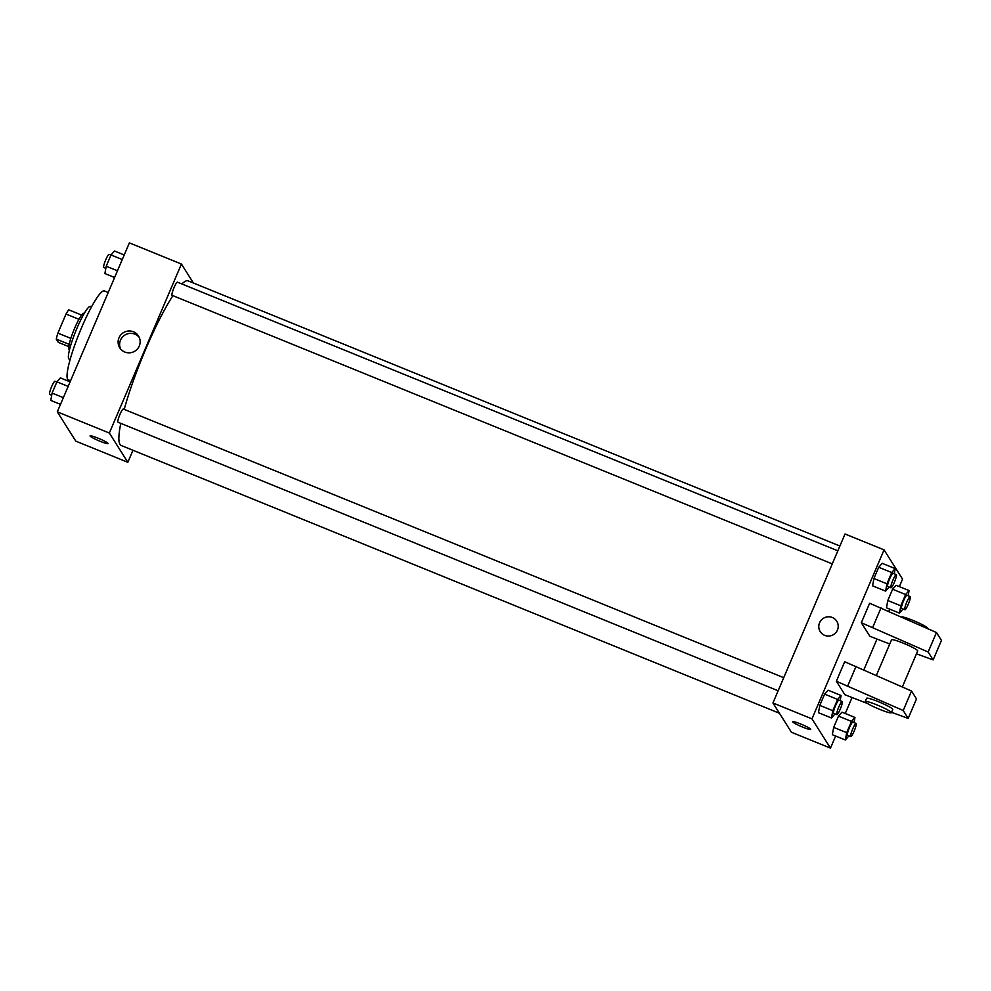 <?xml version="1.0" encoding="UTF-8"?>
<svg xmlns="http://www.w3.org/2000/svg" width="991" height="991" viewBox="0 0 991 991"><rect width="100%" height="100%" fill="white"/><g stroke="black" fill="none" stroke-linecap="round" stroke-linejoin="round"><path stroke-width="1.49" d="M70.819 338.377L57.887 333.125L66.013 314.048A19.089 2.923 112.1 0 1 68.751 309.836L81.621 315.076M68.788 346.639L58.358 342.39L56.276 339.095A19.089 2.923 112.1 0 1 57.887 333.125M69.184 344.348L56.276 339.095M69.519 349.65L69.197 349.513A19.547 2.998 -67.9 0 1 73.792 330.276A19.547 2.998 -67.9 0 1 83.925 313.305L84.247 313.441M78.946 319.313L66.013 314.048M70.126 359.485L69.097 359.064A28.429 4.36 -67.9 0 1 75.774 331.093A28.429 4.36 -67.9 0 1 90.528 306.405L91.544 306.814M70.559 380.767L68.243 379.826A47.977 7.358 -67.9 0 1 79.515 332.604A47.977 7.358 -67.9 0 1 104.402 290.945L108.217 292.494M132.967 450.273L127.839 462.301L75.799 441.131L57.305 411.86L129.375 242.869L181.427 264.04L193.431 283.042M120.791 423.355A88.843 13.626 112.1 0 0 119.985 444.414A88.843 13.626 112.1 0 0 121.15 445.467L779.434 713.26M839.897 546.016L188.117 280.874A88.843 13.626 112.1 0 0 181.886 283.971M172.917 295.665A88.843 13.626 112.1 0 0 124.197 409.394M127.839 462.301L109.344 433.03L181.427 264.04M837.853 550.823L177.426 282.162A7.11 1.09 112.1 0 0 173.883 287.972A7.11 1.09 112.1 0 0 171.976 295.244A7.11 1.09 112.1 0 0 172.075 295.33L832.267 563.891M778.158 690.777L117.954 422.203A7.11 1.09 -67.9 0 1 119.626 415.204A7.11 1.09 -67.9 0 1 123.318 409.035A7.11 1.09 -67.9 0 1 123.404 409.122M109.344 433.03L57.305 411.86M124.804 352.028A11.062 10.864 147.7 0 1 123.318 332.728A11.062 10.864 147.7 0 1 137.476 348.894A11.062 10.864 147.7 0 1 124.804 352.028M108.019 443.361A9.774 1.053 23.1 0 1 108.069 443.559A9.774 1.053 23.1 0 1 98.666 440.698A9.774 1.053 23.1 0 1 90.082 435.891A9.774 1.053 23.1 0 1 98.79 438.468A9.774 1.053 23.1 0 1 108.019 443.361M108.069 443.559A9.774 1.053 23.1 0 1 98.666 440.698A9.774 1.053 23.1 0 1 90.082 435.891M120.605 348.981A11.062 10.864 147.7 0 1 139.161 337.262M835.636 736.028L830.47 748.131L791.437 732.262L772.943 702.978L845.026 533.988L884.059 549.869L902.553 579.14L899.357 586.635M889.757 609.155L888.816 611.348M876.961 639.145L863.867 669.842M852.012 697.652L845.249 713.508M837.445 630.065A9.774 9.6 147.7 0 1 820.238 631.639A9.774 9.6 147.7 0 1 823.372 618.31A9.774 9.6 147.7 0 1 837.445 630.065M830.47 748.131L811.976 718.859L772.943 702.978M811.976 718.859L884.059 549.869M836.763 621.208A9.774 9.6 -32.3 0 0 823.372 618.31A9.774 9.6 -32.3 0 0 820.238 631.651M792.726 721.721A9.774 1.053 -156.9 0 0 802.685 727.109A9.774 1.053 23.1 0 1 792.726 721.721A9.774 1.053 23.1 0 1 802.128 724.594A9.774 1.053 23.1 0 1 810.7 729.388A9.774 1.053 23.1 0 1 802.685 727.109A9.774 1.053 -156.9 0 0 810.7 729.388M903.012 609.007L899.481 613.107L886.462 607.817L887.8 600.496L892.606 589.236L896.075 585.297L909.081 590.586L908.14 595.752M889.125 587.031L885.595 591.131L872.588 585.83L873.913 578.521L878.72 567.261L882.188 563.322L895.195 568.611L894.254 573.764M835.017 713.904L831.474 718.004L818.467 712.702L819.805 705.394L824.599 694.134L828.067 690.194L841.086 695.484L840.145 700.637M848.903 735.879L845.36 739.98L832.353 734.69L833.679 727.369L838.485 716.109L841.954 712.17L854.96 717.459L854.031 722.625M889.757 644.014L869.85 636.259L861.315 622.744L869.64 603.246L936.47 632.531L941.45 640.409L933.138 659.907L928.158 652.028L861.315 622.744M867.336 703.437L844.902 694.753L836.367 681.251L903.197 710.522L908.177 718.413L891.528 712.306M908.177 718.413L916.502 698.915L911.522 691.024L844.679 661.74L836.367 681.251M902.343 686.949L917.691 650.963A14.221 1.536 -156.9 0 0 905.217 643.977A14.221 1.536 -156.9 0 0 891.541 639.802L876.366 675.404M916.477 653.812L933.138 659.907M865.205 701.554L866.592 698.308A14.221 1.536 23.1 0 1 880.268 702.47A14.221 1.536 23.1 0 1 892.742 709.457L891.355 712.702A14.221 1.536 23.1 0 1 879.711 709.383A14.221 1.536 23.1 0 1 865.205 701.554A14.221 1.536 23.1 0 1 878.881 705.716A14.221 1.536 23.1 0 1 891.355 712.702M927.291 628.455L927.403 628.207A14.221 1.536 -156.9 0 0 915.647 621.53A14.221 1.536 -156.9 0 0 901.389 616.935M936.47 632.531L928.158 652.028M911.522 691.024L903.197 710.522M881.024 607.879L872.699 627.377M856.063 666.373L847.751 685.871M60.501 404.365L50.776 400.414L52.102 393.093L56.908 381.832L60.377 377.893L70.101 381.845M63.35 397.664L52.102 393.093M68.156 386.403L56.908 381.832M56.846 381.993L55.001 381.25A7.11 1.09 112.1 0 0 51.458 387.06A7.11 1.09 112.1 0 0 49.55 394.331A7.11 1.09 112.1 0 0 49.649 394.406L51.718 395.248M114.609 277.492L104.885 273.541L106.223 266.22L111.029 254.96L114.498 251.02L124.209 254.972M117.471 270.791L106.223 266.22M122.265 259.531L111.029 254.96M110.955 255.121L109.121 254.365A7.11 1.09 112.1 0 0 105.579 260.187A7.11 1.09 112.1 0 0 103.671 267.459A7.11 1.09 112.1 0 0 103.758 267.533L105.826 268.375M831.474 718.004L832.812 710.683L837.618 699.423L841.086 695.484M842.214 701.479L838.956 700.154A7.11 1.09 112.1 0 0 835.413 705.976A7.11 1.09 112.1 0 0 833.505 713.247A7.11 1.09 112.1 0 0 833.604 713.322L836.85 714.647A7.11 1.09 112.1 0 0 840.541 708.478A7.11 1.09 112.1 0 0 842.214 701.479A7.11 1.09 112.1 0 0 838.671 707.301A7.11 1.09 112.1 0 0 836.763 714.561A7.11 1.09 112.1 0 0 836.85 714.647M818.467 712.702L819.805 705.394L824.599 694.134L828.067 690.194M832.812 710.683L819.805 705.394M837.618 699.423L824.599 694.134M885.595 591.131L886.933 583.81L891.727 572.55L895.195 568.611M896.322 574.607L893.077 573.281A7.11 1.09 112.1 0 0 889.534 579.103A7.11 1.09 112.1 0 0 887.626 586.375A7.11 1.09 112.1 0 0 887.713 586.449L890.971 587.774A7.11 1.09 112.1 0 0 894.662 581.606A7.11 1.09 112.1 0 0 896.322 574.607A7.11 1.09 112.1 0 0 892.792 580.429A7.11 1.09 112.1 0 0 890.872 587.688A7.11 1.09 112.1 0 0 890.971 587.774M872.588 585.83L873.913 578.521L878.72 567.261L882.188 563.322M886.933 583.81L873.913 578.521M891.727 572.55L878.72 567.261M845.36 739.98L846.698 732.659L851.492 721.411L854.96 717.459M856.1 723.467L852.842 722.142A7.11 1.09 112.1 0 0 849.299 727.951A7.11 1.09 112.1 0 0 847.392 735.223A7.11 1.09 112.1 0 0 847.491 735.31L850.736 736.635A7.11 1.09 112.1 0 0 854.428 730.454A7.11 1.09 112.1 0 0 856.1 723.467A7.11 1.09 112.1 0 0 852.557 729.277A7.11 1.09 112.1 0 0 850.65 736.548A7.11 1.09 112.1 0 0 850.736 736.635M832.353 734.69L833.679 727.369L838.485 716.109L841.954 712.17M846.698 732.659L833.679 727.369M851.492 721.411L838.485 716.109M899.481 613.107L900.807 605.786L905.613 594.526L909.081 590.586M910.209 596.594L906.963 595.269A7.11 1.09 112.1 0 0 903.42 601.079A7.11 1.09 112.1 0 0 901.513 608.35A7.11 1.09 112.1 0 0 901.599 608.437L904.857 609.75A7.11 1.09 112.1 0 0 908.536 603.581A7.11 1.09 112.1 0 0 910.209 596.594A7.11 1.09 112.1 0 0 906.666 602.404A7.11 1.09 112.1 0 0 904.758 609.676A7.11 1.09 112.1 0 0 904.857 609.75M886.462 607.817L887.8 600.496L892.606 589.236L896.075 585.297M900.807 605.786L887.8 600.496M905.613 594.526L892.606 589.236M123.318 409.035L783.732 677.695"/></g></svg>
